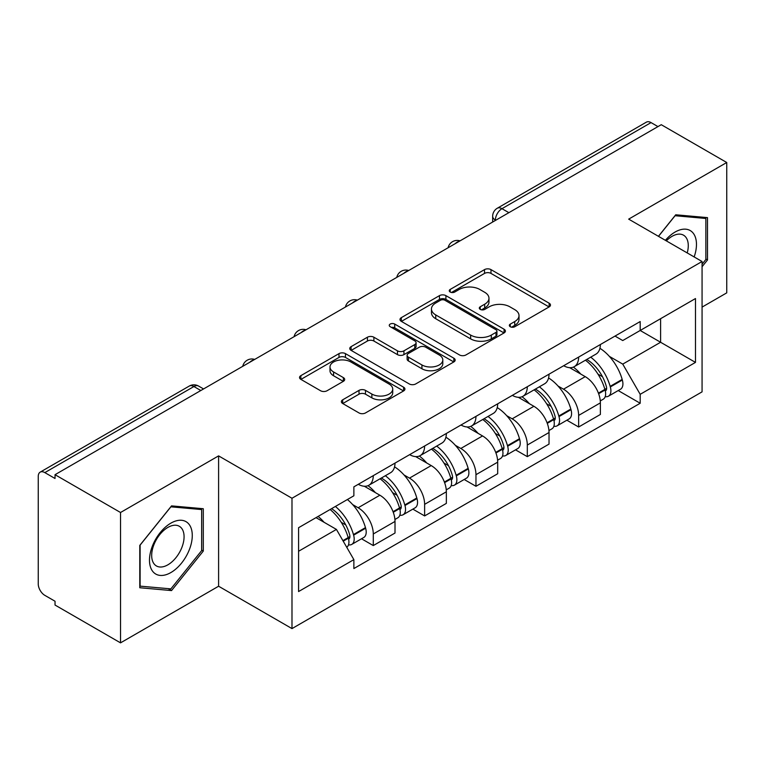 <?xml version="1.0" encoding="UTF-8"?>
<svg xmlns="http://www.w3.org/2000/svg" width="765" height="765" viewBox="0 0 765 765"><rect width="100%" height="100%" fill="white"/><g stroke="black" fill="none" stroke-linecap="round" stroke-linejoin="round"><path stroke-width="1.15" d="M510.284 326.732A3.194 1.846 0 0 0 514.807 326.732L549.136 306.918A4.571 2.639 0 0 0 550.475 305.053A4.571 2.639 0 0 0 549.136 303.189L490.987 269.615A4.571 2.639 0 0 0 484.522 269.615L450.203 289.428A3.194 1.846 0 0 0 449.265 290.738A3.194 1.846 0 0 0 450.203 292.039A3.194 1.846 0 0 0 454.726 292.039L459.163 289.476A14.621 8.444 0 0 1 479.837 289.476L484.685 292.278A14.621 8.444 0 0 1 488.969 298.245A14.621 8.444 0 0 1 484.685 304.212L480.248 306.775A3.194 1.846 0 0 0 479.311 308.085A3.194 1.846 0 0 0 480.248 309.385A3.194 1.846 0 0 0 484.771 309.385L489.208 306.822A14.621 8.444 0 0 1 509.882 306.822L514.73 309.624A14.621 8.444 0 0 1 519.014 315.591A14.621 8.444 0 0 1 514.73 321.558L510.284 324.121A3.194 1.846 0 0 0 509.347 325.421A3.194 1.846 0 0 0 510.284 326.732L510.284 324.121M342.71 399.799A4.571 2.639 0 0 0 341.372 401.663A4.571 2.639 0 0 0 342.71 403.528L359.024 412.947A4.571 2.639 0 0 0 365.479 412.947L403.604 390.934A4.571 2.639 0 0 0 404.943 389.069A4.571 2.639 0 0 0 403.604 387.205L345.455 353.631A4.571 2.639 0 0 0 338.991 353.631L300.875 375.644A4.571 2.639 0 0 0 299.536 377.508A4.571 2.639 0 0 0 300.875 379.373L320.583 390.752A4.571 2.639 0 0 0 327.038 390.752L343.351 381.333A4.571 2.639 0 0 0 344.69 379.469A4.571 2.639 0 0 0 343.351 377.604L333.578 371.962A12.221 7.057 0 0 1 330.002 366.971A12.221 7.057 0 0 1 337.547 360.449A12.221 7.057 0 0 1 350.867 361.979L389.146 384.087A12.221 7.057 0 0 1 392.722 389.069A12.221 7.057 0 0 1 385.178 395.591A12.221 7.057 0 0 1 371.867 394.061L365.479 390.38A4.571 2.639 0 0 0 359.024 390.38L342.71 399.799L342.71 403.528M291.991 498.254L218.599 455.883L120.526 512.502L55.032 474.692L661.256 124.695L726.75 162.505L628.677 219.134L702.069 261.506L291.991 498.254L291.991 628.601L702.069 391.852L702.069 261.506M459.488 354.941A4.571 2.639 0 0 0 465.952 354.941L504.068 332.938A4.571 2.639 0 0 0 505.407 331.063A4.571 2.639 0 0 0 504.068 329.199L445.918 295.634A4.571 2.639 0 0 0 439.464 295.634L401.338 317.638A4.571 2.639 0 0 0 399.999 319.502A4.571 2.639 0 0 0 401.338 321.367L459.488 354.941M391.47 327.42A3.194 1.846 0 0 1 394.721 327.869L394.721 324.073L453.836 358.202A4.571 2.639 0 0 1 455.175 360.066A4.571 2.639 0 0 1 453.836 361.931L415.72 383.944A4.571 2.639 0 0 1 409.256 383.944L351.106 350.37L351.106 346.641A4.571 2.639 0 0 0 349.768 348.505A4.571 2.639 0 0 0 351.106 350.37M351.106 346.641L367.42 337.222A4.571 2.639 0 0 1 373.884 337.222L397.465 350.839A4.571 2.639 0 0 0 403.93 350.839L414.745 344.594A4.571 2.639 0 0 0 416.084 342.72A4.571 2.639 0 0 0 414.745 340.855L390.198 326.684A3.194 1.846 0 0 1 389.261 325.383A3.194 1.846 0 0 1 391.231 323.672A3.194 1.846 0 0 1 394.721 324.073M120.526 512.502L120.526 642.858L55.032 605.048L55.032 601.242L44.829 595.352A9.304 5.374 -120 0 1 38.25 583.953L38.25 476.404A9.304 5.374 -120 0 1 40.182 472.139L189.261 386.067A9.304 5.374 60 0 1 193.918 386.526L44.829 472.607A9.304 5.374 -120 0 0 40.182 472.139M702.069 307.109L726.75 292.861L726.75 162.505M120.526 642.858L218.599 586.229L291.991 628.601M55.032 474.692L55.032 478.498L44.829 472.607M508.878 212.67L501.964 208.682A9.304 5.374 60 0 0 497.317 208.223L646.396 122.142A9.304 5.374 60 0 1 651.053 122.601L501.964 208.682A9.304 5.374 120 0 0 495.385 220.081L495.385 220.463M657.967 126.598L651.053 122.601M578.646 357.083A21.41 12.364 60 0 1 574.219 366.693L595.935 354.147A21.41 12.364 -120 0 0 600.372 344.537M558.039 386.029L563.509 389.194A21.41 12.364 60 0 1 578.646 415.414L600.372 402.868A21.41 12.364 -120 0 0 585.235 376.648L569.686 367.678M600.372 402.868L600.372 414.467L578.646 427.004L566.875 420.205M574.219 366.693A21.41 12.364 60 0 1 563.681 365.727M578.646 415.414L578.646 427.004M527.305 386.717A21.41 12.364 60 0 1 522.877 396.327L544.594 383.791A21.41 12.364 -120 0 0 549.031 374.181M515.534 449.849L527.305 456.648L549.031 444.102L549.031 432.512A21.41 12.364 -120 0 0 533.894 406.292L518.345 397.312M522.877 396.327A21.41 12.364 60 0 1 512.33 395.362M506.698 415.672L512.168 418.828A21.41 12.364 60 0 1 527.305 445.058L527.305 456.648M475.964 416.361A21.41 12.364 60 0 1 471.536 425.971L493.253 413.435A21.41 12.364 -120 0 0 497.69 403.824M464.192 479.483L475.964 486.291L497.69 473.745L497.69 462.156A21.41 12.364 -120 0 0 482.552 435.935L467.004 426.956M471.536 425.971A21.41 12.364 60 0 1 460.989 425.005M455.347 445.316L460.826 448.472A21.41 12.364 60 0 1 475.964 474.692L475.964 486.291M424.623 446.005A21.41 12.364 60 0 1 420.195 455.615L441.912 443.078A21.41 12.364 -120 0 0 446.349 433.459M412.851 509.127L424.623 515.926L446.349 503.389L446.349 491.799A21.41 12.364 -120 0 0 431.211 465.579L415.663 456.6M420.195 455.615A21.41 12.364 60 0 1 409.648 454.649M404.006 474.95L409.485 478.115A21.41 12.364 60 0 1 424.623 504.336L424.623 515.926M373.282 475.648A21.41 12.364 60 0 1 368.854 485.259L390.571 472.713A21.41 12.364 -120 0 0 395.008 463.102M361.51 538.77L373.282 545.569L395.008 533.033L395.008 521.443A21.41 12.364 -120 0 0 379.87 495.213L364.322 486.244M368.854 485.259A21.41 12.364 60 0 1 358.307 484.293M352.665 504.594L358.144 507.759A21.41 12.364 60 0 1 373.282 533.98L373.282 545.569M615.012 336.084L622.748 340.549L695.481 298.551L660.597 318.699L660.597 342.261L622.748 364.111L609.38 356.385M298.579 551.269L336.428 529.418L353.87 559.626L298.579 591.555L298.579 527.707L353.87 495.787L353.87 486.856L640.19 321.549L640.19 330.48L695.481 362.4L640.19 394.319L622.748 364.111M695.481 298.551L695.481 362.4M353.87 559.626L353.87 568.558L640.19 403.251L640.19 394.319M702.069 266.727L707.501 259.966L707.501 217.623L675.734 214.783L658.435 236.309M218.599 455.883L218.599 586.229M139.785 587.74L171.542 590.58L203.299 551.068L203.299 508.725L171.542 505.885L139.785 545.397L139.785 587.74M336.428 529.418L316.022 517.637M618.216 390.561L640.19 403.251M705.856 259.019L707.501 259.966M168.185 588.639L171.542 590.58M201.654 550.121L203.299 551.068M511.565 327.181L514.73 325.355A14.621 8.444 0 0 0 519.014 319.387L519.014 315.591M488.969 298.245L488.969 302.041A14.621 8.444 0 0 1 484.685 308.008L481.52 309.835M549.069 306.947L490.987 273.411A4.571 2.639 0 0 0 484.522 273.411L451.484 292.488M504.011 332.966L445.918 299.431A4.571 2.639 0 0 0 439.464 299.431L401.405 321.405M495.997 332.373A3.194 1.846 0 0 0 496.925 331.063A3.194 1.846 0 0 0 495.997 329.763L444.953 300.291A3.194 1.846 0 0 0 440.43 300.291L435.744 302.997A14.621 8.444 0 0 0 431.46 308.964A14.621 8.444 0 0 0 435.744 314.931L470.638 335.08A14.621 8.444 0 0 0 491.312 335.08L495.997 332.373L495.997 336.17A3.194 1.846 0 0 0 496.925 334.869L496.925 331.063M431.46 308.964L431.46 312.77A14.621 8.444 0 0 0 435.744 318.737L435.744 314.931M495.997 336.17L491.312 338.876A14.621 8.444 0 0 1 470.638 338.876L435.744 318.737M351.164 350.408L367.42 341.027L367.42 337.222M416.084 342.72L416.084 346.526A4.571 2.639 0 0 1 414.745 348.391L403.93 354.635A4.571 2.639 0 0 1 397.465 354.635L373.884 341.027A4.571 2.639 0 0 0 367.42 341.027M394.721 327.869L453.779 361.969M421.936 364.962A12.221 7.057 0 0 0 435.256 366.492A12.221 7.057 0 0 0 442.801 359.98A12.221 7.057 0 0 0 439.215 354.989L425.732 347.205A4.571 2.639 0 0 0 419.268 347.205L408.443 353.449A4.571 2.639 0 0 0 407.114 355.314A4.571 2.639 0 0 0 408.443 357.178L421.936 364.962L421.936 368.768A12.221 7.057 0 0 0 435.256 370.298A12.221 7.057 0 0 0 442.801 363.777L442.801 359.98M407.114 355.314L407.114 359.11A4.571 2.639 0 0 0 408.443 360.975L408.443 357.178M421.936 368.768L408.443 360.975M392.722 389.069L392.722 392.875A12.221 7.057 0 0 1 385.178 399.387A12.221 7.057 0 0 1 371.867 397.857L365.479 394.176A4.571 2.639 0 0 0 359.024 394.176L342.768 403.557M330.002 366.971L330.002 370.767A12.221 7.057 0 0 0 333.578 375.758L333.578 371.962M343.294 381.372L333.578 375.758M403.538 390.972L345.455 357.437A4.571 2.639 0 0 0 338.991 357.437L300.932 379.411M586.726 359.464A29.319 16.926 60 0 1 586.879 359.55A29.319 16.926 60 0 1 606.167 385.866L606.349 386.468A5.699 3.29 60 0 1 605.44 390.944A5.699 3.29 60 0 1 605.316 391.011M585.445 360.21A35.372 20.425 60 0 1 604.885 389.395L605.058 389.997A11.752 6.789 60 0 1 603.202 399.225L600.276 400.917M605.211 396.624A11.752 6.789 -120 0 0 608.471 396.184A11.752 6.789 -120 0 0 610.327 386.956L610.154 386.354A35.372 20.425 -120 0 0 590.714 357.169M599.923 348.295A35.372 20.425 60 0 1 622.165 379.411L622.337 380.023A11.752 6.789 60 0 1 620.482 389.251L608.471 396.184M573.387 367.104A35.372 20.425 60 0 1 580.769 374.075M597.972 374.123L602.476 376.724M694.151 256.935A30.256 17.471 120 0 0 693.606 233.708A30.256 17.471 120 0 0 665.387 240.325M687.219 252.928A22.902 13.225 120 0 0 686.109 237.571A22.902 13.225 120 0 0 683.537 235.19A22.902 13.225 120 0 0 666.325 240.87M658.502 236.347L675.084 215.72L705.856 218.474L705.856 259.498L702.069 264.212M703.81 217.298L705.856 218.474M189.404 524.8A30.256 17.471 120 0 0 160.181 532.631A30.256 17.471 120 0 0 152.359 570.9A30.256 17.471 120 0 0 181.582 563.069A30.256 17.471 120 0 0 189.404 524.8M181.907 528.672A22.902 13.225 120 0 0 179.335 526.282A22.902 13.225 120 0 0 158.02 536.973A22.902 13.225 120 0 0 153.851 563.566A22.902 13.225 120 0 0 156.433 565.957A22.902 13.225 120 0 0 177.738 555.266A22.902 13.225 120 0 0 181.907 528.672M170.882 588.878L140.11 586.133L140.11 545.101L170.882 506.822L201.654 509.567L201.654 550.599L170.882 588.878M199.617 508.39L201.654 509.567M535.385 389.108A29.319 16.926 60 0 1 535.538 389.194A29.319 16.926 60 0 1 554.826 415.5L555.008 416.112A5.699 3.29 60 0 1 554.099 420.587A5.699 3.29 60 0 1 553.975 420.654M534.104 389.844A35.372 20.425 60 0 1 553.544 419.029L553.717 419.641A11.752 6.789 60 0 1 551.861 428.869L548.935 430.552M553.87 426.268A11.752 6.789 -120 0 0 557.13 425.828A11.752 6.789 -120 0 0 558.986 416.6L558.813 415.988A35.372 20.425 -120 0 0 539.373 386.803M548.582 377.939A35.372 20.425 60 0 1 570.824 409.055L570.996 409.667A11.752 6.789 60 0 1 569.141 418.895L557.13 425.828M522.046 396.739A35.372 20.425 60 0 1 529.428 403.719M546.631 403.767L551.135 406.368M484.044 418.751A29.319 16.926 60 0 1 484.197 418.828A29.319 16.926 60 0 1 503.485 445.144L503.666 445.756A5.699 3.29 60 0 1 502.758 450.231A5.699 3.29 60 0 1 502.634 450.298M482.763 419.488A35.372 20.425 60 0 1 502.203 448.673L502.376 449.284A11.752 6.789 60 0 1 500.52 458.512L497.594 460.195M502.529 455.911A11.752 6.789 -120 0 0 505.789 455.471A11.752 6.789 -120 0 0 507.644 446.244L507.472 445.632A35.372 20.425 -120 0 0 488.032 416.447M497.24 407.582A35.372 20.425 60 0 1 519.483 438.699L519.655 439.311A11.752 6.789 60 0 1 517.8 448.539L505.789 455.471M470.705 426.382A35.372 20.425 60 0 1 478.087 433.353M495.29 433.411L499.794 436.012M432.703 448.386A29.319 16.926 60 0 1 432.856 448.472A29.319 16.926 60 0 1 452.144 474.788L452.316 475.39A5.699 3.29 60 0 1 451.417 479.875A5.699 3.29 60 0 1 451.293 479.942M431.422 449.132A35.372 20.425 60 0 1 450.862 478.316L451.034 478.928A11.752 6.789 60 0 1 449.179 488.156L446.253 489.839M451.187 485.555A11.752 6.789 -120 0 0 454.448 485.115A11.752 6.789 -120 0 0 456.303 475.887L456.131 475.275A35.372 20.425 -120 0 0 436.691 446.091M445.899 437.226A35.372 20.425 60 0 1 468.142 468.343L468.314 468.945A11.752 6.789 60 0 1 466.459 478.173L454.448 485.115M419.363 456.026A35.372 20.425 60 0 1 426.746 462.997M443.949 463.045L448.453 465.656M381.362 478.029A29.319 16.926 60 0 1 381.515 478.115A29.319 16.926 60 0 1 400.803 504.431L400.975 505.034A5.699 3.29 60 0 1 400.076 509.509A5.699 3.29 60 0 1 399.952 509.576M380.081 478.775A35.372 20.425 60 0 1 399.521 507.96L399.693 508.562A11.752 6.789 60 0 1 397.838 517.79L394.912 519.483M399.846 515.199A11.752 6.789 -120 0 0 403.107 514.749A11.752 6.789 -120 0 0 404.962 505.522L404.79 504.919A35.372 20.425 -120 0 0 385.35 475.734M394.558 466.86A35.372 20.425 60 0 1 416.801 497.986L416.973 498.589A11.752 6.789 60 0 1 415.118 507.817L403.107 514.749M368.013 485.67A35.372 20.425 60 0 1 375.405 492.641M392.608 492.689L397.111 495.29M331.599 508.639A29.319 16.926 60 0 1 349.462 534.066L349.634 534.678A5.699 3.29 60 0 1 348.735 539.153A5.699 3.29 60 0 1 348.611 539.22M330.117 509.5A35.372 20.425 60 0 1 348.18 537.604L348.352 538.206A11.752 6.789 60 0 1 346.736 547.281M348.505 544.833A11.752 6.789 -120 0 0 351.766 544.393A11.752 6.789 -120 0 0 353.621 535.165L353.449 534.563A35.372 20.425 -120 0 0 335.386 506.459M347.396 499.526A35.372 20.425 60 0 1 365.46 527.62L365.632 528.232A11.752 6.789 60 0 1 363.777 537.46L351.766 544.393M318.106 516.432A35.372 20.425 60 0 1 324.064 522.285M341.257 522.332L345.77 524.933M495.71 220.272L495.385 220.081A9.304 5.374 0 0 1 492.66 216.285L492.66 222.032M424.623 504.336L446.349 491.799M475.964 474.692L497.69 462.156M527.305 445.058L549.031 432.512M373.282 533.98L395.008 521.443M358.144 507.759L379.87 495.213M409.485 478.115L431.211 465.579M460.826 448.472L482.552 435.935M512.168 418.828L533.894 406.292M563.509 389.194L585.235 376.648M459.268 241.319A9.304 5.374 120 0 0 455.156 243.691M407.927 270.953A9.304 5.374 120 0 0 403.815 273.334M356.576 300.597A9.304 5.374 120 0 0 352.474 302.969M305.235 330.241A9.304 5.374 120 0 0 301.133 332.612M253.894 359.885A9.304 5.374 120 0 0 249.792 362.256M200.832 390.523L193.918 386.526A9.304 5.374 120 0 1 198.575 386.067A9.304 9.304 0 0 0 189.261 386.067M514.73 325.355L514.73 321.558M480.248 309.385L480.248 306.775M484.685 308.008L484.685 304.212M450.203 292.039L450.203 289.428M484.522 273.411L484.522 269.615M490.987 273.411L490.987 269.615M549.136 306.918L549.136 303.189M401.338 321.367L401.338 317.638M439.464 299.431L439.464 295.634M445.918 299.431L445.918 295.634M504.068 332.938L504.068 329.199M470.638 338.876L470.638 335.08M491.312 338.876L491.312 335.08M373.884 341.027L373.884 337.222M397.465 354.635L397.465 350.839M403.93 354.635L403.93 350.839M414.745 348.391L414.745 344.594M453.836 361.931L453.836 358.202M359.024 394.176L359.024 390.38M365.479 394.176L365.479 390.38M371.867 397.857L371.867 394.061M343.351 381.333L343.351 377.604M300.875 379.373L300.875 375.644M338.991 357.437L338.991 353.631M345.455 357.437L345.455 353.631M403.604 390.934L403.604 387.205M598.622 393.717L605.058 389.997M610.327 386.956L622.337 380.023M610.154 386.354L622.165 379.411M604.876 389.347L606.626 388.333M598.412 393.134L604.885 389.395M547.281 423.351L553.717 419.641M558.986 416.6L570.996 409.667M558.813 415.988L570.824 409.055M553.535 418.991L555.285 417.977M547.071 422.777L553.544 419.029M495.94 452.995L502.376 449.284M507.644 446.244L519.655 439.311M507.472 445.632L519.483 438.699M502.194 448.634L503.944 447.621M495.73 452.411L502.203 448.673M444.599 482.639L451.034 478.928M456.303 475.887L468.314 468.945M456.131 475.275L468.142 468.343M450.853 478.268L452.603 477.264M444.389 482.055L450.862 478.316M393.258 512.282L399.693 508.562M404.962 505.522L416.973 498.589M404.79 504.919L416.801 497.986M399.512 507.912L401.262 506.899M393.047 511.699L399.521 507.96M343.208 541.171L348.352 538.206M353.621 535.165L365.632 528.232M353.449 534.563L365.46 527.62M348.171 537.556L349.921 536.542M342.902 540.645L348.18 537.604M460.052 240.86A9.304 9.304 0 0 0 448.108 247.755M408.711 270.504A9.304 9.304 0 0 0 396.767 277.399M357.37 300.138A9.304 9.304 0 0 0 345.426 307.042M306.029 329.782A9.304 9.304 0 0 0 294.085 336.676M254.688 359.426A9.304 9.304 0 0 0 242.744 366.32M203.557 388.945L198.575 386.067M497.317 208.223A9.304 9.304 0 0 0 492.66 216.285"/></g></svg>
